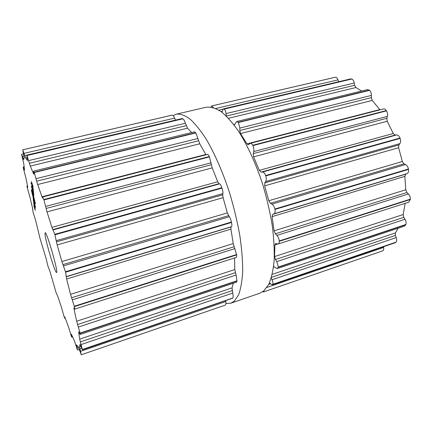 <?xml version="1.0" encoding="UTF-8"?>
<svg xmlns="http://www.w3.org/2000/svg" width="432" height="432" viewBox="0 0 432 432"><rect width="100%" height="100%" fill="white"/><g stroke="black" fill="none" stroke-linecap="round" stroke-linejoin="round"><path stroke-width="0.65" d="M263.666 291.017L268.634 284.591C271.328 278.5 273.159 270.594 274.12 260.874C274.514 250.214 273.883 238.345 272.219 225.266C269.968 211.756 266.787 198.083 262.688 184.259C255.987 163.836 247.558 145.427 238.604 131.339C232.605 122.796 226.773 116.224 221.103 111.618C215.644 108.189 210.692 106.726 206.237 107.217L176.494 114.124L173.14 115.657L176.494 114.124C180.457 113.751 184.945 115.371 189.956 118.989C195.199 123.8 200.659 130.604 206.339 139.401C214.866 153.895 223.079 172.741 229.808 193.579C233.971 207.668 237.298 221.562 239.787 235.267C241.726 248.513 242.698 260.491 242.703 271.21C242.168 280.962 240.791 288.846 238.572 294.862L234.322 301.12L238.572 294.862C240.791 288.846 242.168 280.962 242.703 271.21C242.698 260.491 241.726 248.513 239.787 235.267C237.298 221.562 233.971 207.668 229.808 193.579C223.079 172.741 214.866 153.895 206.339 139.401C200.659 130.604 195.199 123.8 189.956 118.989C184.945 115.371 180.457 113.751 176.494 114.124L206.237 107.217C210.692 106.726 215.644 108.189 221.103 111.618C226.773 116.224 232.605 122.796 238.604 131.339C247.558 145.427 255.987 163.836 262.688 184.259C266.787 198.083 269.968 211.756 272.219 225.266C273.883 238.345 274.514 250.214 274.12 260.874C273.159 270.594 271.328 278.5 268.634 284.591L263.666 291.017L259.745 293.242L263.666 291.017M225.909 303.523L230.877 303.194L234.322 301.12L230.877 303.194L225.909 303.523M263.612 291.908L382.639 250.868C383.589 250.425 383.913 249.275 383.611 247.423L383.476 246.748M269.444 282.922L272.209 284.85L395.377 242.671L396.117 242.114C396.889 241.078 396.927 239.566 396.23 237.578L395.393 235.445L395.383 232.929L398.218 228.177M273.596 266.522L275.81 267.991L277.484 268.515L404.698 226.006L405.94 224.451C406.377 222.842 406.064 221.114 404.995 219.272L403.774 217.35L403.191 214.542L405.135 203.332M277.711 244.031L274.914 244.928L275.524 243.61L278.181 243.977L408.866 202.133L410.395 199.152C410.4 197.122 409.73 195.394 408.386 193.968L406.895 192.532L405.751 189.772L404.86 176.353L405.691 174.172L407.063 173.621C408.289 172.984 408.764 171.574 408.488 169.398L408.424 169.015C407.965 166.822 407.003 165.332 405.535 164.543L403.942 163.831L402.349 161.503L398.623 147.722L398.844 144.968L399.881 143.629C400.772 142.285 400.864 140.546 400.151 138.407L400.016 138.04C399.146 135.994 398.012 134.962 396.603 134.941L395.113 135.065L393.271 133.51L387.207 121.246L386.807 118.292L387.385 116.359C387.844 114.496 387.553 112.666 386.51 110.867L386.316 110.57C385.441 109.28 384.491 108.734 383.47 108.934L250.225 143.359L248.287 144.774L246.974 143.867L240.516 133.542L239.76 130.502L239.863 128.066L238.388 122.515L236.687 121.527L234.128 124.994M379.993 109.836L372.265 100.418L371.342 97.659L371.428 95.407C371.428 93.296 370.818 91.616 369.608 90.374L367.562 89.575L236.687 121.527M361.611 91.028L355.909 87.539L354.623 85.298L354.262 83.025C353.857 80.935 353.047 79.607 351.821 79.029L350.752 78.883L223.349 108.864L221.929 112.234M338.656 81.729L338.013 79.882C337.306 78.052 336.404 77.171 335.313 77.247L335.032 77.306M262.645 291.784L263.574 291.919L264.076 290.671M272.209 284.85L272.722 284.348C273.17 283.23 272.938 281.696 272.03 279.742L271.242 278.089M335.124 77.285L211.745 105.926L210.919 107.044M211.783 105.921L213.413 107.6M277.484 268.515L278.354 266.992L276.793 261.581L275.449 259.513L274.552 256.57L274.914 244.928M351.61 78.948L224.008 108.994L223.349 108.864M224.008 108.994L224.176 109.091C225.164 109.922 225.774 111.424 226.006 113.584L226.244 116.068M278.181 243.977C278.942 243.724 279.31 242.827 279.277 241.299L279.261 240.937C278.991 238.658 278.203 236.812 276.89 235.386L275.384 233.804L274.066 230.845L272.106 216.637L272.711 214.364L273.942 213.845C275.006 213.343 275.346 211.869 274.979 209.423L274.892 209.018C274.244 206.534 273.256 204.903 271.928 204.125L270.41 203.294L268.796 200.745L264.681 185.846L264.778 182.903L265.685 181.521C266.452 180.268 266.479 178.4 265.756 175.927L265.615 175.527C264.67 173.2 263.601 172.033 262.397 172.039L261.036 172.103L259.313 170.343L253.616 156.843L253.228 153.635L253.735 151.578C254.146 149.747 253.876 147.755 252.92 145.6L252.747 145.271C251.91 143.791 251.068 143.154 250.225 143.359M44.998 233.885L45.16 232.767C46.64 231.034 58.752 273.148 56.576 272.462C55.21 273.677 45.193 240.241 44.998 233.885M47.855 265.874L50.015 271.631L56.09 292.648L57.688 296.077L61.317 306.947L64.028 316.462L64.811 318.276L64.719 316.894L65.065 317.644L68.359 326.495L71.399 336.355L71.852 337.225L71.393 334.217L74.25 340.486L77.398 349.828L76.567 344.849L78.343 347.026L81.281 354.769L79.531 346.912L80.006 344.358L82.35 349.569L79.677 339.147L78.629 331.738L80.174 334.433L80.066 333.099L76.669 321.219L74.077 309.22L73.931 308.011L74.72 309.118L74.38 306.628L70.535 294.327L66.62 278.986L65.551 271.971L61.895 261.533L57.154 244.917L54.81 234.322L51.899 227.378L47.018 211.891L43.961 199.93L42.698 196.97L42.568 198.023L41.996 196.781L37.67 184.54L34.144 172.244L33.545 171.126L33.826 174.247L33.545 173.75L30.283 166.088L26.978 155.542L27.481 160.547L25.558 157.874L22.707 149.818L24.241 157.588L23.674 159.629L21.605 154.607L23.809 163.912L24.521 170.111L23.204 167.006L23.236 167.756L25.871 177.817L27.637 186.662L27.718 187.396L26.984 185.954L27.216 187.623L29.997 197.365L32.584 208.246L33.005 211.923L35.71 220.66L40.003 238.421L46.089 258.395L47.855 265.874M32.983 186.748L31.412 181.478L32.373 185.501L32.999 187.331L32.713 185.42L33.064 186.727M31.757 185.139L33.372 189.718L31.558 183.13L33.145 188.914L31.822 185.123M31.007 183.082L31.261 184.097L31.007 183.082M31.817 185.69L33.529 191.365L31.817 185.69M32.092 187.504L33.723 193.336L32.027 187.542M33.917 195.242L31.342 186.327L33.917 195.242M31.882 190.604L33.118 194.022L35.359 203.747L31.882 190.604M31.698 191.306L34.879 202.84L33.658 199.438L31.39 190.323L31.428 189.745L31.622 189.95L31.698 191.306M35.581 207.382L33.086 198.277L34.587 203.726L33.269 200.075L35.581 207.382M35.003 206.458L33.383 200.891L35.003 206.458M35.138 208.883L33.604 203.191L35.235 208.856M35.267 210.276L33.826 205.438L35.338 210.26M81.286 354.764L225.299 305.116C225.882 304.695 226.06 303.496 225.823 301.525L225.725 300.764M82.307 349.877L232.821 298.123L82.35 349.634M175.516 120.118L174.636 118.13C173.783 116.235 172.973 115.231 172.217 115.117L172.049 115.144M233.275 283.284L232.038 287.885L232.74 293.08C233.221 295.229 233.275 296.865 232.897 297.977L232.821 298.123M80.174 334.433L236.498 282.204L236.99 281.043L80.114 333.364M191.646 132.521L187.52 128.158L185.409 123.255C184.702 121.16 183.881 119.675 182.947 118.805L182.277 118.525L26.698 155.137M234.592 257.931L234.77 269.568L236.099 275.011L236.99 281.043M74.72 309.118L236.266 257.396C236.655 257.261 236.79 256.424 236.677 254.88L74.38 306.628M205.994 154.786L199.757 143.791L195.853 132.937L194.546 131.814L33.545 171.126M42.698 196.97L207.533 154.386C207.959 154.294 208.559 155.012 209.331 156.546L212.188 167.881L217.75 181.769L218.943 183.73L219.623 183.865C220.239 184.032 220.984 185.317 221.864 187.731L222.005 188.141C222.788 190.663 223.085 192.483 222.907 193.595L222.674 194.816L223.101 197.678L227.34 212.922L229.338 216.745C230.099 217.717 230.796 219.483 231.428 222.037L231.52 222.453C231.995 224.932 232 226.336 231.525 226.66L230.969 226.984L230.915 229.133L233.242 243.578L236.677 254.88M35.327 202.662L34.949 202.759M35.354 202.829L35.041 202.91M35.419 203.44L35.143 203.51M32.152 183.454L32.243 184.901L31.568 182.066L32.098 183.47M32.53 190.382L33.755 194.864L32.6 190.366M34.452 206.253L35.073 208.467L34.452 206.253M34.506 207.295L34.582 208.499L33.966 205.972L34.463 207.306M383.611 247.423L266.922 287.431M270.27 283.905L268.715 284.434M395.966 242.276L272.63 284.499M396.117 242.114L272.722 284.348M335.313 77.247L211.912 105.899M396.23 237.578L272.03 279.742M338.013 79.882L215.789 108.497M395.393 235.445L271.469 277.328M222.82 109.21L218.889 110.138M395.383 232.929L272.236 274.363M222.053 111.397L221.103 111.623M274.18 266.728L273.542 266.938M405.848 224.721L278.311 267.257M405.94 224.451L278.354 266.992M351.821 79.029L224.176 109.091M404.995 219.272L276.793 261.581M354.262 83.025L226.006 113.584M403.774 217.35L275.449 259.513M354.623 85.298L226.319 116.051M403.191 214.542L274.552 256.57M355.909 87.539L228.501 118.276M234.911 124.319L233.82 124.589M410.378 199.498L279.277 241.299M369.387 90.18L238.21 122.294M410.395 199.152L279.261 240.937M369.608 90.374L238.388 122.515M408.386 193.968L276.89 235.386M371.428 95.407L239.863 128.066M406.895 192.532L275.384 233.804M371.342 97.659L239.76 130.502M405.751 189.772L274.066 230.845M372.265 100.418L240.516 133.542M404.86 176.353L272.106 216.637M379.782 109.582L246.974 143.867M405.691 174.172L272.711 214.364M407.063 173.621L273.942 213.845M408.488 169.398L274.979 209.423M386.316 110.57L252.747 145.271M408.424 169.015L274.892 209.018M386.51 110.867L252.92 145.6M405.535 164.543L271.928 204.125M387.385 116.359L253.735 151.578M403.942 163.831L270.41 203.294M386.807 118.292L253.228 153.635M402.349 161.503L268.796 200.745M387.207 121.246L253.616 156.843M398.623 147.722L264.681 185.846M393.271 133.51L259.313 170.343M398.844 144.968L264.778 182.903M395.113 135.065L261.036 172.103M399.881 143.629L265.685 181.521M396.603 134.941L262.397 172.039M400.151 138.407L265.756 175.927M400.016 138.04L265.615 175.527M65.14 317.844L64.822 317.947M72.241 336.08L71.755 336.242M27.545 186.224L27.205 186.305M78.608 347.555L77.247 348.019M24.251 167.897L23.695 168.032M77.269 345.854L76.756 346.027M225.823 301.525L80.6 351.319M23.992 156.038L22.513 156.384M81.551 348.354L79.936 348.905M23.911 158.242L23.166 158.414M80.87 346.459L79.531 346.912M172.103 115.133L22.718 149.818L172.076 115.139M232.897 297.977L82.345 349.504M172.217 115.117L22.745 149.818M232.74 293.08L81.151 344.542M174.636 118.13L24.084 153.376M232.178 290.612L80.357 341.923M26.644 155.396L24.808 155.828M232.038 287.885L79.677 339.147M27.011 157.534L25.558 157.874M182.801 118.697L26.908 155.401M237.011 280.773L80.066 333.099M182.947 118.805L26.978 155.542M236.099 275.011L78.419 327.046M185.409 123.255L28.647 160.607M235.316 272.7L77.582 324.529M186.203 125.663L29.365 163.258M234.77 269.568L76.669 321.219M187.52 128.158L30.283 166.088M74.606 309.047L74.077 309.22M33.815 173.686L33.545 173.75M195.691 132.7L34.144 172.244M236.644 254.513L74.288 306.245M195.853 132.937L34.247 172.519M235.035 248.573L72.355 299.819M198.077 138.44L36.077 178.659M234.144 246.748L71.582 297.761M198.59 140.778L36.682 181.192M233.242 243.578L70.535 294.327M199.757 143.791L37.67 184.54M230.915 229.133L66.62 278.986M205.832 154.489L41.996 196.781M230.969 226.984L66.226 276.777M231.525 226.66L66.42 276.55M231.52 222.453L65.61 272.192M209.331 156.546L43.832 199.541M231.428 222.037L65.486 271.744M209.493 156.892L43.961 199.93M229.338 216.745L63.531 265.869M211.178 162.788L45.706 206.393M228.479 215.681L62.932 264.605M211.329 164.722L46.1 208.44M227.34 212.922L61.895 261.533M212.188 167.881L47.018 211.891M223.101 197.678L57.154 244.917M217.75 181.769L51.899 227.378M222.674 194.816L56.446 241.861M218.943 183.73L52.78 229.63M222.907 193.595L56.327 240.629M219.623 183.865L53.109 229.894M222.005 188.141L54.945 234.776M221.864 187.731L54.81 234.322M259.745 293.242L230.877 303.194L259.745 293.242M263.574 291.919L382.639 250.868M211.745 105.926L335.075 77.29M64.811 318.276L65.243 318.136M32.492 209.158L32.767 209.083M71.852 337.225L72.63 336.965M26.984 185.954L27.464 185.836M77.571 350.044L79.261 349.466M23.204 167.006L24.111 166.784M81.281 354.769L225.299 305.116M21.638 154.289L23.452 153.868"/></g></svg>

